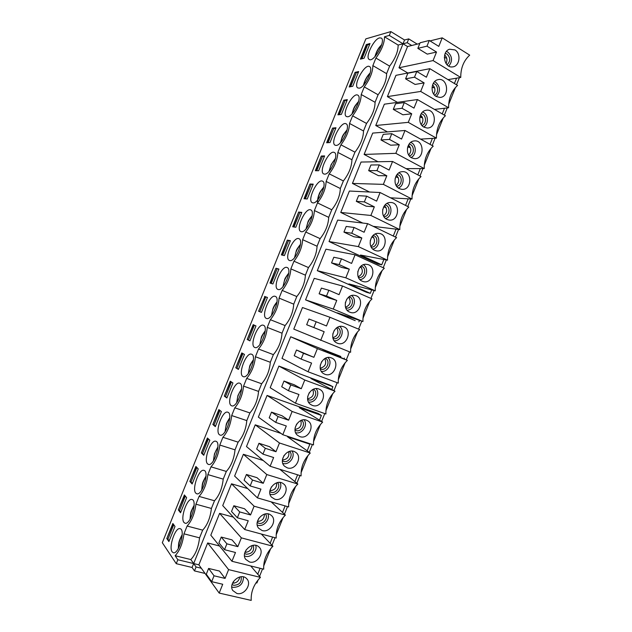 <?xml version="1.0" encoding="UTF-8"?>
<svg xmlns="http://www.w3.org/2000/svg" width="632" height="632" viewBox="0 0 632 632"><rect width="100%" height="100%" fill="white"/><g stroke="black" fill="none" stroke-linecap="round" stroke-linejoin="round"><path stroke-width="0.95" d="M446.706 58.176L444.32 57.536M234.211 583.123L232.908 582.428M246.282 552.305L245.177 551.728M258.275 521.511L257.508 521.131M349.298 297.925L348.192 297.506M361.615 267.81L359.932 267.194M373.883 237.727L371.766 236.984L370.218 240.824M386.105 207.683L383.679 206.869M398.294 177.695L395.664 176.841M410.445 147.738L407.727 146.9M422.563 117.836L419.861 117.046M434.65 87.982L432.059 87.256M359.245 88.156L357.838 87.959C352.68 85.494 364.925 63.113 369.586 66.605C374.057 68.627 364.885 87.698 359.245 88.156M343.824 100.204L347.347 99.635L341.391 114.392L337.915 114.842L343.824 100.204L338.333 114.787M336.137 145.423L335.094 145.21C329.738 142.879 341.264 120.491 346.139 123.833C350.934 125.808 341.699 145.715 336.137 145.423M321.277 156.041L324.619 155.922L318.647 170.727L315.344 170.719L321.277 156.041L315.739 170.719M312.943 202.888L312.263 202.698C306.749 200.542 317.548 178.026 322.604 181.202C327.732 183.106 318.417 203.986 312.943 202.888M298.652 212.052L301.82 212.399L295.815 227.259L292.703 226.785L298.652 212.052L293.074 226.841M289.677 260.55L289.361 260.439C283.697 258.472 293.777 235.744 298.999 238.722C304.45 240.539 295.057 262.517 289.677 260.55M275.955 268.26L278.933 269.066L272.913 283.973L269.983 283.041L275.955 268.26L270.338 283.152M266.325 318.402C260.621 316.545 269.99 293.627 275.323 296.4C281.058 298.083 271.657 321.206 266.364 318.417L266.325 318.402M253.179 324.651L255.976 325.93L249.932 340.885L247.183 339.479L253.179 324.651M242.901 376.459C237.743 373.836 246.377 351.732 251.576 354.228C257.382 355.65 248.684 379.192 243.273 376.64L242.901 376.459M230.325 381.23L232.939 382.976L226.88 397.986L224.313 396.114L230.325 381.23M219.391 434.713C214.746 431.372 222.733 409.994 227.773 412.214C233.619 413.368 225.569 437.407 220.078 435.1L219.391 434.713M207.399 438L209.824 440.22L203.741 455.277L201.363 452.931L207.399 438M195.794 493.165C191.646 489.152 199.056 468.415 203.915 470.366C209.761 471.235 202.311 495.851 196.773 493.797L195.794 493.165M184.386 494.959L186.63 497.661L180.531 512.765L178.335 509.945L184.386 494.959M379.532 37.896L381.278 38.046C386.318 40.638 373.575 63.05 369.191 59.424C364.917 57.417 373.694 39.113 379.532 37.896M172.125 551.823C168.436 547.178 175.348 526.985 180.017 528.684C185.832 529.268 178.895 554.533 173.358 552.739L172.125 551.823M172.86 523.509L175.001 526.456L168.894 541.584L166.793 538.519L172.86 523.509M370.004 43.529L364.064 58.239L360.406 59.147L366.299 44.564L370.004 43.529M183.967 522.474C180.057 518.137 187.206 497.684 191.97 499.501C197.808 500.228 190.619 525.16 185.081 523.241L183.967 522.474M195.904 466.456L198.235 468.92L192.144 484.001L189.861 481.41L195.904 466.456M207.604 463.912C203.212 460.23 210.898 439.185 215.852 441.27C221.698 442.282 213.956 466.598 208.442 464.417L207.604 463.912M218.87 409.591L221.39 411.574L215.322 426.608L212.85 424.499L218.87 409.591M231.154 405.562C226.256 402.576 234.559 380.843 239.678 383.205C245.516 384.493 237.142 408.264 231.691 405.839L231.154 405.562M241.764 352.917L244.465 354.426L238.414 369.412L235.76 367.777L241.764 352.917M254.625 347.403C249.198 345.159 258.188 322.66 263.457 325.29C269.232 326.855 260.187 350.168 254.83 347.497L254.625 347.403M264.571 296.432L267.462 297.475L261.435 312.406L258.591 311.236L264.919 296.574L258.591 311.236M278.009 289.448L277.875 289.401C272.147 287.536 281.872 264.658 287.165 267.541C292.774 269.303 283.341 291.889 278.009 289.448M287.315 240.136L290.388 240.713L284.376 255.589L281.351 254.893L287.315 240.136L281.714 254.973M301.322 231.691L300.824 231.541C295.231 229.471 305.667 206.862 310.81 209.942C316.103 211.807 306.749 233.224 301.322 231.691M309.972 184.023L313.227 184.141L307.239 198.969L304.032 198.732L309.972 184.023L304.419 198.764M324.548 174.132L323.687 173.926C318.252 171.675 329.414 149.239 334.383 152.494C339.345 154.437 330.07 174.819 324.548 174.132M332.558 128.099L335.995 127.751L330.03 142.532L326.641 142.761L332.558 128.099L327.044 142.729M347.703 116.77L346.478 116.557C341.217 114.155 353.106 91.782 357.87 95.195C362.507 97.202 353.304 116.675 347.703 116.77M355.073 72.364L358.684 71.558L352.735 86.292L349.172 86.971L355.073 72.364L349.599 86.892M375.914 58.049L372.864 65.617C372.793 72.135 369.925 79.237 364.269 86.916L361.212 94.508C361.062 101.215 358.194 108.325 352.601 115.838L349.536 123.438C349.314 130.334 346.439 137.46 340.909 144.815L337.844 152.423C337.543 159.517 334.668 166.65 329.201 173.832L326.128 181.463C325.757 188.739 322.873 195.888 317.477 202.904L314.396 210.543C313.946 218.016 311.055 225.182 305.722 232.031L302.641 239.678C302.12 247.349 299.22 254.522 293.959 261.198L290.862 268.869C290.27 276.729 287.37 283.91 282.164 290.42L279.067 298.099C278.396 306.157 275.489 313.353 270.354 319.697L267.249 327.392C266.507 335.639 263.591 342.852 258.528 349.022L255.415 356.725C254.593 365.17 251.678 372.398 246.678 378.394L243.557 386.12C242.656 394.755 239.741 401.992 234.804 407.822L231.683 415.556C230.704 424.396 227.781 431.64 222.906 437.304L219.786 445.047C218.727 454.084 215.796 461.344 210.993 466.835L207.865 474.593C206.727 483.828 203.796 491.096 199.064 496.412L195.928 504.186C194.711 513.619 191.773 520.902 187.104 526.045L183.967 533.827C182.672 543.465 179.733 550.764 175.135 555.726L177.837 559.739L176.249 563.673L162.313 542.698L365.849 38.868L390.845 31.6L389.304 35.416L384.493 36.782C384.501 43.11 381.641 50.197 375.914 58.049L389.628 66.139L386.602 73.652L372.864 65.617M434.524 81.678L435.685 82.223C440.512 86.805 440.709 91.577 436.285 96.554M436.246 96.53C430.052 93.331 431.063 81.204 437.668 79.751C447.804 76.606 450.268 97.273 439.833 97.439L436.246 96.53M389.628 66.139C395.387 58.413 398.215 51.382 398.128 45.054L384.493 36.782M398.128 45.054L403.026 43.79L389.304 35.416M407.822 73.012L398.997 67.782L407.553 46.547L403.026 43.79L193.661 563.57L190.817 559.557C195.47 554.659 198.385 547.423 199.562 537.848L183.967 533.827M199.562 537.848L202.675 530.13C207.391 525.066 210.298 517.837 211.404 508.46L214.509 500.757C219.296 495.52 222.195 488.307 223.222 479.127L226.327 471.433C231.178 466.021 234.077 458.824 235.025 449.834L238.122 442.155C243.036 436.578 245.935 429.389 246.804 420.604L249.893 412.933C254.878 407.19 257.769 400.009 258.567 391.413L261.648 383.758C266.696 377.841 269.58 370.684 270.306 362.278L273.387 354.639C278.499 348.556 281.374 341.406 282.03 333.19L285.103 325.567C290.278 319.31 293.153 312.176 293.73 304.158L296.795 296.542C302.033 290.127 304.908 283.002 305.406 275.173L308.471 267.573C313.772 260.984 316.64 253.874 317.067 246.235L320.124 238.643C325.496 231.897 328.356 224.795 328.703 217.345L331.76 209.769C337.196 202.856 340.048 195.77 340.324 188.51L343.373 180.95C348.872 173.871 351.724 166.793 351.921 159.722L354.963 152.17C360.532 144.925 363.376 137.863 363.503 130.982L366.544 123.445C372.169 116.043 375.005 108.988 375.068 102.289L378.094 94.768C383.782 87.2 386.626 80.161 386.602 73.652M397.457 102.352L387.392 96.617L420.691 91.443L448.594 107.78L434.492 109.423M448.594 107.78C448.53 98.505 451.517 91.047 457.552 85.415L429.839 68.675L395.956 75.342L387.392 96.617M377.999 161.737L364.111 154.437L395.83 153.331L424.23 168.578C424.127 159.398 427.121 151.909 433.228 146.134L405.009 130.484L401.565 139.056L391.785 133.7L389.478 139.427L399.274 144.752L395.83 153.331M405.009 130.484L372.706 133.091L364.111 154.437M362.736 223.049L340.751 212.463L370.873 215.457L399.787 229.598C399.629 220.505 402.639 213 408.809 207.067L380.085 192.523L376.632 201.126L366.671 196.149L364.364 201.9L374.334 206.846L370.873 215.457M380.085 192.523L349.37 191.038L340.751 212.463M375.25 290.831L348.919 283.926L370.312 293.335L366.568 292.324L317.303 270.678L345.822 277.811L375.25 290.831C375.053 281.84 378.07 274.304 384.303 268.229L355.073 254.791L351.605 263.425L341.47 258.836L339.147 264.603L349.298 269.161L345.822 277.811M355.073 254.791L325.962 249.19L317.303 270.678M329.967 317.288L302.467 307.539L293.785 329.106L350.618 352.3C350.381 343.397 353.407 335.837 359.711 329.604L329.967 317.288L326.483 325.962L316.174 321.751L313.843 327.542L324.169 331.713L320.685 340.395M335.031 391.208L310.936 378.529L332.89 386.697L329.446 384.912L278.894 366.086L270.18 387.732L295.452 403.208L325.907 413.984C325.614 405.183 328.656 397.591 335.031 391.208L304.766 380.022L301.274 388.72L290.783 384.904L288.445 390.718L298.952 394.502L295.452 403.208M281.003 433.41L255.233 424.838L246.488 446.563L270.125 466.258L301.093 475.896C300.761 467.19 303.818 459.575 310.257 453.041L279.47 442.985L275.963 451.722L265.298 448.293L262.952 454.132L273.632 457.521L270.125 466.258M247.689 488.56L231.494 483.804L222.725 505.592L244.703 529.545L276.2 538.037C275.821 529.426 278.886 521.779 285.387 515.096L254.088 506.185L250.564 514.954L239.71 511.92L237.356 517.782L248.226 520.768L244.703 529.545M233.303 517.126L219.596 513.358L210.804 535.186L231.952 561.279L263.718 569.187C263.315 560.631 266.38 552.968 272.921 546.206L241.361 537.872L237.83 546.656L226.888 543.828L224.526 549.69L235.483 552.487L231.952 561.279M263.228 460.515L243.375 454.297L234.614 476.054L257.422 497.874L288.658 506.935C288.303 498.277 291.36 490.645 297.83 484.033L266.791 474.553L263.275 483.306L252.516 480.083L250.169 485.929L260.945 489.113L257.422 497.874M322.652 422.097L299.244 407.632L321.38 415.422L318.022 413.391L267.075 395.442L258.346 417.12L282.796 434.705L313.512 444.912C313.203 436.159 316.245 428.551 322.652 422.097L292.134 411.472L288.627 420.193L278.048 416.575L275.71 422.397L286.304 425.976L282.796 434.705M347.379 360.382L322.597 349.48L340.846 356.48L290.688 336.785L281.99 358.391L308.076 371.774L338.27 383.111C338.009 374.262 341.043 366.686 347.379 360.382L317.382 348.627L313.891 357.309L303.486 353.304L301.156 359.102L311.576 363.076L308.076 371.774M362.942 321.538L337.298 312.872L355.208 320.645L305.556 299.868L333.269 309.072L362.942 321.538C362.728 312.595 365.746 305.043 372.019 298.889L342.528 286.012L339.052 294.662L328.83 290.262L326.507 296.045L336.745 300.413L333.269 309.072M342.528 286.012L314.223 278.341L305.556 299.868M387.527 260.187L360.517 255.036L381.744 264.824L377.904 264.042L329.035 241.543L358.36 246.606L387.527 260.187C387.353 251.149 390.363 243.62 396.572 237.616L367.595 223.625L364.127 232.252L354.086 227.465L351.763 233.224L361.828 237.972L358.36 246.606M367.595 223.625L337.678 220.086L329.035 241.543M369.499 192.01L352.435 183.422L383.363 184.37L412.017 199.056C411.89 189.924 414.892 182.427 421.031 176.573L392.559 161.476L389.107 170.063L379.24 164.897L376.933 170.632L386.816 175.767L383.363 184.37M392.559 161.476L361.046 162.045L352.435 183.422M387.448 131.898L375.756 125.499L408.272 122.355L436.42 138.147C436.341 128.92 439.335 121.455 445.402 115.743L417.436 99.548L413.992 108.112L404.298 102.558L401.999 108.277L411.716 113.792L408.272 122.355M417.436 99.548L384.343 104.193L375.756 125.499M198.867 564.834L193.661 563.57L196.07 566.975L201.324 568.239L198.867 564.834L207.675 542.967L228.602 569.614L225.071 578.414L219.486 571.067L208.615 568.437L214.035 575.792L225.071 578.414M219.581 546.016L207.675 542.967M258.132 579.907L256.884 583.02L256.007 582.815M259.562 576.345L262.549 568.895M263.67 566.082L270.63 548.71M272.021 545.258L275.038 537.721M276.16 534.909L283.112 517.568M284.455 514.219L287.505 506.603M288.634 503.799L295.571 486.49M296.866 483.243L299.955 475.541M301.077 472.744L307.997 455.467M309.261 452.322L312.382 444.533M313.496 441.736L320.408 424.499M321.625 421.457L324.777 413.589M325.899 410.8L332.795 393.586M333.973 390.655L337.156 382.692M338.278 379.911L345.159 362.728M346.297 359.9L349.52 351.858M350.634 349.077L357.499 331.926M358.613 329.154L361.82 321.159M362.966 318.307L369.823 301.188M370.929 298.415L374.089 290.53M375.274 287.584L382.123 270.496M383.229 267.731L386.342 259.957M387.558 256.924L394.392 239.868M395.498 237.103L398.571 229.448M399.827 226.311L406.645 209.287M407.751 206.53L410.776 198.985M412.064 195.762L418.874 178.769M419.98 176.012L422.958 168.578M424.285 165.268L431.087 148.299M432.185 145.558L435.124 138.226M436.483 134.821L443.269 117.892M444.367 115.15L447.259 107.938M448.665 104.438L455.435 87.532M456.533 84.799L459.377 77.697M205.06 573.437L194.482 570.917L192.081 567.473L193.661 563.57L177.837 559.739M194.482 570.917L196.07 566.975M192.081 567.473L176.249 563.673M257.745 574.204L260.108 568.294M214.035 575.792L211.673 581.669L222.725 584.26L219.185 593.069L251.212 600.4C250.786 591.892 253.859 584.213 260.431 577.372L250.746 565.956M219.185 593.069L201.324 568.239M260.431 577.372L228.602 569.614M442.226 113.91L444.493 108.262M430.021 144.357L432.414 138.392M454.408 83.511L456.549 78.171M417.223 44.122L408.73 38.892L404.551 39.998L390.845 31.6M404.551 39.998L403.026 43.79L407.19 42.707L408.73 38.892M407.19 42.707L411.74 45.496L419.814 43.474M243.454 576.913C243.32 583.85 239.812 587.326 232.947 587.341L231.794 586.946M236.882 593.464L232.789 590.533C227.765 583.123 240.871 572.007 246.662 578.691C252.279 583.826 244.481 595.644 236.882 593.464M241.14 576.74C241.843 582.191 239.386 585.042 233.761 585.303L232.086 584.529M239.797 576.953C238.951 581.021 236.542 583.091 232.552 583.178M433.157 83.59C438.237 83.906 439.335 93.299 434.524 95.132M432.572 84.933C435.29 87.603 435.646 90.637 433.655 94.034M429.839 68.675L426.403 77.215L416.796 71.479L414.505 77.183L424.127 82.887L420.691 91.443M424.127 82.887L415.09 84.435L405.586 78.842L407.838 73.241L416.796 71.479M434.326 87.129L432.596 87.406M375.068 102.289L361.212 94.508M378.094 94.768L364.269 86.916M420.509 114.977C423.432 117.892 423.661 121.068 421.196 124.504M422.034 116.675L419.893 116.904M422.618 111.99L423.558 112.433C428.575 115.016 428.654 124.338 423.701 127.016M423.954 127.158C417.515 123.99 418.834 111.477 425.755 110.339C436.135 107.709 437.66 128.462 427.098 128.02L423.954 127.158M421.094 113.855C426.442 114.195 427.145 124.117 421.931 125.492M436.42 138.147L420.58 139.119M366.544 123.445L352.601 115.838M401.999 108.277L393.294 109.383L395.553 103.766L404.298 102.558M393.294 109.383L402.884 114.787L411.716 113.792M363.503 130.982L349.536 123.438M408.462 145.107C411.543 148.283 411.614 151.569 408.683 154.974M409.615 146.229L407.924 146.316M410.737 142.382L411.408 142.706C416.717 145.297 416.472 155.164 411.061 157.502M411.645 157.85C404.938 154.714 406.621 141.766 413.865 140.991C424.467 138.937 424.941 159.73 414.308 158.64L411.645 157.85M409.046 144.167C414.647 144.594 414.861 154.998 409.299 155.867M424.23 168.578L406.052 168.633M354.963 152.17L340.909 144.815M389.478 139.427L380.985 139.98L383.253 134.347L391.785 133.7M380.985 139.98L390.663 145.202L399.274 144.752M351.921 159.722L337.844 152.423M396.454 175.333C399.614 178.777 399.503 182.142 396.114 185.437M396.983 175.767L396.193 175.759M398.871 172.844L399.234 173.026C404.851 175.625 404.227 186.061 398.358 188.004M399.305 188.597C392.306 185.484 394.423 172.07 401.992 171.707C412.791 170.292 412.111 191.069 401.462 189.284L399.305 188.597M397.022 174.543C402.861 175.111 402.481 185.934 396.627 186.243M412.017 199.056L390.521 197.808M343.373 180.95L329.201 173.832M376.933 170.632L368.661 170.624L370.929 164.992L379.24 164.897M368.661 170.624L378.418 175.664L386.816 175.767M340.324 188.51L326.128 181.463M384.461 205.637C387.645 209.366 387.329 212.787 383.498 215.891M387.029 203.393L387.045 203.401C392.986 206.008 391.919 217.029 385.599 218.53M386.95 219.399C379.627 216.302 382.249 202.382 390.149 202.509C401.091 201.774 399.171 222.472 388.554 219.952L386.95 219.399M385.014 204.981C391.05 205.756 389.991 216.918 383.924 216.634M399.787 229.598L373.196 226.335M331.76 209.769L317.477 202.904M364.364 201.9L356.306 201.332L358.581 195.683L366.671 196.149M356.306 201.332L366.149 206.19L374.334 206.846M328.703 217.345L314.396 210.543M372.501 236.044C375.629 240.049 375.076 243.486 370.858 246.346M374.571 250.256C366.9 247.183 370.099 232.71 378.315 233.382C389.359 233.39 386.105 253.922 375.606 250.643L374.571 250.256M375.203 234.03C381.128 236.968 379.334 248.084 372.801 249.071M373.038 235.483C379.224 236.542 377.399 247.918 371.197 247.033M320.124 238.643L305.722 232.031M351.763 233.224L343.934 232.094L346.21 226.438L354.086 227.465M343.934 232.094L353.857 236.763L361.828 237.972M317.067 246.235L302.641 239.678M360.556 266.53C363.542 270.82 362.752 274.241 358.194 276.8M362.168 281.169C354.125 278.112 357.988 263.062 366.497 264.35C377.573 265.132 372.927 285.411 362.61 281.351L362.168 281.169M363.392 264.753C369.214 268.071 366.647 279.178 359.964 279.628M361.093 266.064C367.358 267.454 364.711 278.925 358.47 277.456M308.471 267.573L293.959 261.198M339.147 264.603L331.531 262.912L333.815 257.24L341.47 258.836M331.531 262.912L341.549 267.399L349.298 269.161M305.406 275.173L290.862 268.869M348.627 297.127C351.384 301.662 350.349 305.043 345.522 307.263M349.741 312.145L349.599 312.082C341.304 308.866 346.004 293.461 354.686 295.405C365.612 296.953 359.774 316.703 349.741 312.145M351.574 295.579C357.222 299.292 353.857 310.273 347.102 310.193M349.164 296.724C355.429 298.509 351.937 309.917 345.743 307.895M296.795 296.542L282.164 290.42M326.507 296.045L319.113 293.785L321.396 288.105L328.83 290.262M319.113 293.785L329.209 298.083L336.745 300.413M293.73 304.158L279.067 298.099M336.698 327.818C339.155 332.574 337.875 335.884 332.859 337.741M337.298 343.168L336.572 342.828C328.529 338.997 334.344 323.971 342.86 326.554C353.256 328.758 347 347.434 337.298 343.168M339.747 326.499C345.151 330.615 340.988 341.375 334.225 340.774M337.251 327.463C343.421 329.683 339.084 340.893 333.025 338.373M285.103 325.567L270.354 319.697M313.843 327.542L306.67 324.714L308.953 319.026L316.174 321.751M306.67 324.714L324.169 331.713M282.03 333.19L267.249 327.392M253.511 324.801L247.183 339.479M324.761 358.613C326.855 363.534 325.338 366.742 320.211 368.243M324.824 374.255L323.537 373.607C315.795 369.183 322.715 354.584 331.018 357.799C340.83 360.596 334.202 378.22 324.824 374.255M327.905 357.514C332.977 362.018 328.055 372.453 321.356 371.379M325.346 358.297C331.168 360.888 326.436 371.537 320.582 369.001L320.337 368.898M273.387 354.639L258.528 349.022M301.156 359.102L294.204 355.697L296.495 350.002L303.486 353.304M296.495 350.002L313.891 357.309M290.688 336.785L317.382 348.627M270.306 362.278L255.415 356.725M242.088 353.098L235.76 367.777M312.8 389.517C314.475 394.542 312.737 397.623 307.587 398.784M312.334 405.396L310.517 404.425C303.107 399.432 311.102 385.307 319.136 389.138C328.34 392.472 321.396 409.07 312.334 405.396M316.024 388.625C320.701 393.491 315.068 403.524 308.487 402.015M313.433 389.225C318.781 392.14 313.883 402.07 308.242 399.732L307.666 399.479M261.648 383.758L246.678 378.394M288.445 390.718L281.714 386.745L284.005 381.033L290.783 384.904M284.005 381.033L294.354 384.809L301.274 388.72M278.894 366.086L304.766 380.022M258.567 391.413L243.557 386.12M230.641 381.444L224.313 396.114M300.8 420.525C302.025 425.573 300.089 428.52 294.994 429.365M299.813 436.601L297.506 435.282C290.475 429.776 299.489 416.148 307.215 420.557C315.787 424.356 308.59 439.991 299.813 436.601M304.087 419.83C308.313 425.004 302.057 434.571 295.642 432.699M301.503 420.256C306.322 423.456 301.306 432.659 295.887 430.518L295.018 430.123M249.893 412.933L234.804 407.822M275.71 422.397L269.2 417.847L271.499 412.127L278.048 416.575M271.499 412.127L281.935 415.706L288.627 420.193M267.075 395.442L292.134 411.472M246.804 420.604L231.683 415.556M219.17 409.828L212.85 424.499M288.745 451.627C289.511 456.628 287.41 459.417 282.433 460.001M287.276 467.854L284.519 466.195C277.882 460.214 287.86 447.101 295.231 452.062C303.17 456.249 295.768 470.974 287.276 467.854M292.103 451.106C295.823 456.557 289.037 465.594 282.82 463.422M289.535 451.374C293.801 454.835 288.698 463.311 283.507 461.368L282.401 460.839M238.122 442.155L222.906 437.304M262.952 454.132L256.663 449.004L258.97 443.277L265.298 448.293M258.97 443.277L269.485 446.666L275.963 451.722M310.257 453.041L287.544 436.783L309.854 444.193L308.479 443.237M255.233 424.838L279.47 442.985M235.025 449.834L219.786 445.047M207.691 438.268L201.363 452.931M276.634 482.832C276.942 487.699 274.707 490.321 269.911 490.701M280.047 482.461C283.168 488.015 276.287 496.389 270.291 494.287L270.022 494.2M274.715 499.169L271.555 497.171C265.322 490.756 276.192 478.171 283.191 483.63C290.507 488.149 282.946 502.037 274.715 499.169M277.527 482.595C281.224 486.253 276.065 494.027 271.104 492.265L269.801 491.641M226.327 471.433L210.993 466.835M250.169 485.929L244.11 480.217L246.417 474.482L252.516 480.083M246.417 474.482L257.019 477.681L263.275 483.306M297.83 484.033L279.834 469.284M243.375 454.297L266.791 474.553M223.222 479.127L207.865 474.593M196.181 466.756L189.861 481.41M264.437 514.124C264.326 518.793 261.988 521.234 257.422 521.455M267.921 513.887C270.425 519.433 263.639 527.135 257.864 525.247L257.256 525.05M262.122 530.54L258.614 528.21C252.792 521.424 264.476 509.353 271.081 515.262C277.803 520.041 270.125 533.171 262.122 530.54M265.464 513.895C268.576 517.703 263.425 524.805 258.678 523.225L257.216 522.522M214.509 500.757L199.064 496.412M237.356 517.782L231.525 511.493L233.84 505.742L239.71 511.92M233.84 505.742L244.529 508.752L250.564 514.954M285.387 515.096L271.183 501.863M231.494 483.804L254.088 506.185M211.404 508.46L195.928 504.186M184.662 495.283L178.335 509.945M252.16 545.495C251.655 549.895 249.261 552.155 244.971 552.281M255.723 545.369C257.643 550.875 250.975 557.953 245.421 556.263L244.513 555.962M249.514 561.974L245.698 559.336C240.271 552.218 252.705 540.637 258.907 546.957C265.053 551.933 257.303 564.368 249.514 561.974M253.337 545.282C254.506 550.922 252.136 553.909 246.235 554.232L244.647 553.482M202.675 530.13L187.104 526.045M224.526 549.69L218.925 542.825L221.24 537.066L226.888 543.828M221.24 537.066L232.023 539.878L237.83 546.656M272.921 546.206L261.332 534.024M219.596 513.358L241.361 537.872M361.938 58.768L367.729 44.445L366.299 44.564M444.667 54.976C447.124 57.417 447.582 60.277 446.042 63.548M446.524 57.599L445.426 57.836M446.453 51.429L447.788 52.061C452.401 56.43 452.741 61.114 448.799 66.123M454.937 49.92C461.478 53.57 459.59 66.573 452.496 66.897C443.964 68.296 441.168 51.555 449.597 49.225L454.937 49.92M445.236 53.396L446.998 54.028C450.608 57.702 450.632 61.288 447.061 64.788M433.086 60.577L460.744 77.46C460.696 68.138 463.683 60.696 469.687 55.142L442.218 37.849L438.79 46.381L429.27 40.456L426.979 46.152L436.514 52.045L433.086 60.577L398.997 67.782M426.979 46.152L417.847 48.364L420.098 42.771L429.27 40.456M417.847 48.364L427.272 54.131L436.514 52.045M442.218 37.849L430.005 40.914M460.744 77.46L447.977 79.632M407.553 46.547L411.74 45.496M173.113 523.865L166.793 538.519M190.817 559.557L175.135 555.726M211.673 581.669L206.293 574.212L208.615 568.437M270.141 543.275L272.621 537.074M282.512 512.41L285.111 505.908M294.86 481.6L297.585 474.806M307.184 450.845L309.854 444.193M319.492 420.138L321.38 415.422M331.768 389.494L332.89 386.697M344.029 358.905L344.385 358.028M358.865 321.901L359.482 320.369M370.312 293.335L371.687 289.898M381.744 264.824L383.877 259.491M393.278 236.028L396.043 229.132M405.547 205.416L408.185 198.835M417.799 174.859L420.312 168.586M414.505 77.183L405.586 78.842M169.376 540.384L167.788 539.523L173.761 524.742M167.164 538.614L167.788 539.523M367.729 44.445L369.459 44.888M366.623 44.754L360.848 59.037M350.665 86.687L356.472 72.309L358.194 72.775M356.472 72.309L355.397 72.546M339.368 114.653L345.206 100.212L346.921 100.709M345.206 100.212L344.148 100.385M328.055 142.666L333.909 128.17L335.624 128.683M333.909 128.17L332.89 128.272M316.727 170.727L322.604 156.175L324.303 156.712M322.604 156.175L321.609 156.207M305.375 198.827L311.276 184.22L312.966 184.781M311.276 184.22L310.304 184.189M294.006 226.983L299.931 212.312L301.614 212.897M299.931 212.312L298.983 212.21M282.623 255.186L288.563 240.46L290.238 241.069M288.563 240.46L287.647 240.286M271.207 283.428L277.179 268.647L278.846 269.279M277.179 268.647L276.295 268.403M261.443 312.39L259.784 311.726L265.78 296.882L267.439 297.538M258.938 311.378L259.784 311.726M265.78 296.882L264.919 296.574M250.003 340.727L248.352 340.032L254.348 325.188M247.531 339.613L248.352 340.032M238.541 369.104L236.905 368.385L242.893 353.549M236.107 367.895L236.905 368.385M227.062 397.528L225.434 396.793L231.423 381.965M224.668 396.232L225.434 396.793M215.567 426.007L213.94 425.241L219.928 410.421M213.205 424.609L213.94 425.241M204.049 454.527L202.43 453.744L208.41 438.932M201.719 453.041L202.43 453.744M192.507 483.101L190.904 482.287L196.884 467.49M190.224 481.513L190.904 482.287M180.957 511.715L179.354 510.885L185.326 496.088M178.698 510.04L179.354 510.885M233.058 582.514L233.477 581.464M245.374 551.831L246.164 549.856M257.666 521.21L258.828 518.311M269.935 490.637L271.468 486.822M282.528 459.274L284.084 455.388M295.128 427.896L296.677 424.017M307.697 396.572L309.253 392.701M320.25 365.304L321.799 361.449M332.772 334.099L334.32 330.244M345.277 302.949L346.826 299.102M357.759 271.863L359.3 268.023M382.652 209.848L383.829 206.917M395.063 178.927L395.877 176.913M407.45 148.062L407.901 146.956M375.29 56.28C376.372 51.966 378.465 48.23 381.57 45.077M178.572 548.07C178.54 543.433 179.749 539.128 182.19 535.146M190.303 518.825C190.279 514.132 191.551 509.811 194.111 505.853M202.011 489.61C202.003 484.878 203.338 480.549 206 476.623M213.695 460.436C213.719 455.672 215.109 451.343 217.882 447.456M225.355 431.301C225.411 426.513 226.872 422.2 229.732 418.352M237 402.205C237.095 397.402 238.62 393.104 241.566 389.304M248.613 373.149C248.763 368.338 250.351 364.056 253.377 360.311M260.21 344.132C260.423 339.321 262.075 335.071 265.171 331.381M271.784 315.163C272.068 310.359 273.782 306.141 276.935 302.507M283.341 286.225C283.705 281.445 285.482 277.266 288.674 273.68M294.883 257.343C295.326 252.587 297.159 248.439 300.382 244.916M306.409 228.492C306.939 223.768 308.827 219.675 312.074 216.199M317.92 199.688C318.544 195.012 320.479 190.959 323.734 187.546M329.414 170.932C330.133 166.303 332.116 162.305 335.363 158.94M340.893 142.208C341.707 137.642 343.729 133.7 346.96 130.39M352.372 113.523C353.272 109.028 355.326 105.157 358.534 101.894M363.835 84.886C364.83 80.469 366.908 76.662 370.068 73.454M381.728 44.532C379.002 47.645 377.004 49.541 374.91 56.69M182.206 534.577C177.797 542.888 178.761 544.089 178.287 548.584M194.127 505.284C189.948 513.453 190.864 511.478 190.011 519.322M206.024 476.054C201.821 483.796 202.564 482.358 201.703 490.1M217.906 446.887L214.485 453.808L213.379 460.918M229.764 417.776C227.433 421.433 226.248 423.732 226.209 424.68L225.032 431.774M241.606 388.727L237.94 395.521L236.66 402.671M253.424 359.742C250.983 363.266 249.727 365.501 249.648 366.457L248.273 373.615M265.219 330.805C262.651 334.407 261.356 336.635 261.324 337.504L259.863 344.59M276.99 301.93C273.901 305.738 273.451 307.555 272.985 308.59L271.428 315.613M288.737 273.111C286.075 276.618 284.716 278.799 284.653 279.66L282.986 286.675M300.461 244.347C297.767 247.799 296.384 249.948 296.305 250.801L294.52 257.777M312.161 215.638C309.49 218.941 308.092 221.058 307.95 221.99L306.038 228.926M323.829 186.977C320.803 190.722 319.247 193.108 319.168 194.135C317.943 196.947 317.422 199.815 317.596 202.754M335.474 158.379L331.184 164.518L329.035 171.351M347.087 129.837C341.778 136.441 342.655 135.367 340.522 142.627M358.668 101.341C353.999 107.021 354.149 106.642 351.992 113.942M370.218 72.909C366.908 76.243 364.648 80.375 363.455 85.296"/></g></svg>
